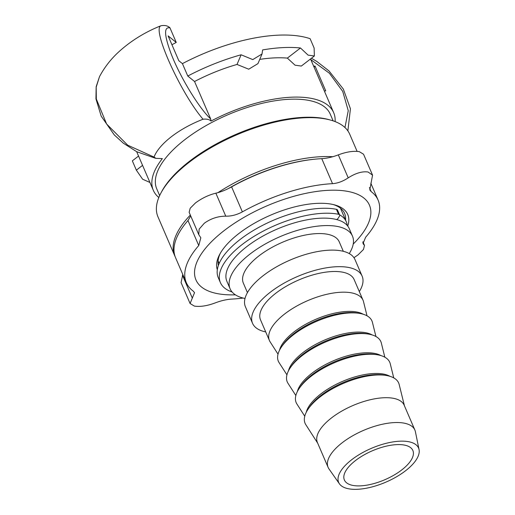 <?xml version="1.0" encoding="UTF-8"?>
<svg xmlns="http://www.w3.org/2000/svg" width="515" height="515" viewBox="0 0 515 515"><rect width="100%" height="100%" fill="white"/><g stroke="black" fill="none" stroke-linecap="round" stroke-linejoin="round"><path stroke-width="0.77" d="M278.016 354.146L270.156 341.902A50.953 21.533 -23.3 0 1 269.442 340.57A50.953 21.533 -23.3 0 1 288.831 310.944A50.953 21.533 -23.3 0 1 339.984 292.295A50.953 21.533 -23.3 0 1 363.043 300.258A50.953 21.533 -23.3 0 1 363.526 301.687L367.021 315.817M286.932 374.836L279.066 362.592A50.953 21.533 -23.3 0 1 281.518 346.872A50.953 21.533 -23.3 0 1 348.893 312.985A50.953 21.533 -23.3 0 1 359.328 313.358A50.953 21.533 -23.3 0 1 372.435 322.384L375.931 336.507M295.842 395.526L287.982 383.282A50.953 21.533 -23.3 0 1 290.428 367.562A50.953 21.533 -23.3 0 1 357.803 333.681A50.953 21.533 -23.3 0 1 368.238 334.048A50.953 21.533 -23.3 0 1 381.345 343.074L384.834 357.198M304.751 416.217L296.891 403.972A50.953 21.533 -23.3 0 1 299.337 388.252A50.953 21.533 -23.3 0 1 366.719 354.372A50.953 21.533 -23.3 0 1 377.147 354.738A50.953 21.533 -23.3 0 1 390.254 363.764L393.75 377.888M317.697 443.19L305.801 424.663A50.953 21.533 -23.3 0 1 308.247 408.942A50.953 21.533 -23.3 0 1 375.628 375.062A50.953 21.533 -23.3 0 1 386.057 375.429A50.953 21.533 -23.3 0 1 399.164 384.454L404.449 405.826M339.456 483.862L328.969 468.908A47.226 19.956 -23.3 0 1 328.113 467.375L317.42 442.546A47.226 19.956 -23.3 0 1 335.394 415.09A47.226 19.956 -23.3 0 1 382.8 397.805A47.226 19.956 -23.3 0 1 404.172 405.183L414.865 430.012A47.226 19.956 -23.3 0 1 415.393 431.686L419.056 449.582A43.498 18.386 156.7 0 0 398.887 441.246A43.498 18.386 156.7 0 0 353.792 458.163A43.498 18.386 156.7 0 0 339.456 483.862A43.498 18.386 156.7 0 0 358.35 489.25A43.498 18.386 156.7 0 0 400.548 474.315A43.498 18.386 156.7 0 0 419.056 449.582M328.113 467.375A47.226 19.956 -23.3 0 1 346.086 439.919A47.226 19.956 -23.3 0 1 393.492 422.635A47.226 19.956 -23.3 0 1 414.865 430.012M347.187 225.409A66.615 28.151 156.7 0 0 346.241 221.65A66.615 28.151 156.7 0 0 339.565 214.819M349.247 253.58A66.615 28.151 156.7 0 0 352.479 236.134L349.267 228.686A66.615 28.151 156.7 0 0 319.126 218.27A66.615 28.151 156.7 0 0 252.253 242.655A66.615 28.151 156.7 0 0 226.903 281.383L230.115 288.831A66.615 28.151 156.7 0 0 245.011 298.468M352.479 236.134A66.615 28.151 156.7 0 0 322.332 225.718A66.615 28.151 156.7 0 0 255.459 250.103A66.615 28.151 156.7 0 0 230.115 288.831M343.318 251.314L339.237 241.831A52.202 22.061 156.7 0 0 315.618 233.675A52.202 22.061 156.7 0 0 263.216 252.781A52.202 22.061 156.7 0 0 243.35 283.128L247.438 292.61M359.322 291.606A59.656 25.209 156.7 0 0 362.122 276.13L354.996 259.573A59.656 25.209 156.7 0 0 328.004 250.251A59.656 25.209 156.7 0 0 268.115 272.087A59.656 25.209 156.7 0 0 245.417 306.766L252.543 323.317A59.656 25.209 156.7 0 0 265.721 331.918M362.122 276.13A59.656 25.209 156.7 0 0 335.13 266.802A59.656 25.209 156.7 0 0 275.242 288.638A59.656 25.209 156.7 0 0 252.543 323.317M363.043 300.258L354.133 279.568A50.953 21.533 156.7 0 0 331.074 271.605A50.953 21.533 156.7 0 0 279.922 290.254A50.953 21.533 156.7 0 0 260.532 319.879L269.442 340.57M361.247 485.819A37.286 15.759 156.7 0 0 398.674 472.171A37.286 15.759 156.7 0 0 412.863 450.496A37.286 15.759 156.7 0 0 395.99 444.67A37.286 15.759 156.7 0 0 358.562 458.318A37.286 15.759 156.7 0 0 344.374 479.993A37.286 15.759 156.7 0 0 361.247 485.819M315.064 159.167A102.903 43.492 156.7 0 0 228.261 188.619M357.107 151.359L349.717 134.203A104.397 44.123 156.7 0 0 330.514 120.072A104.397 44.123 156.7 0 0 326.806 119.184A104.397 44.123 156.7 0 0 233.54 136.224A104.397 44.123 156.7 0 0 160.873 193.131A104.397 44.123 156.7 0 0 157.951 216.789L174.701 255.691A104.397 44.123 156.7 0 0 175.158 256.663M330.514 120.072L328.885 119.622A102.903 43.492 156.7 0 0 325.229 118.746A102.903 43.492 156.7 0 0 233.295 135.542A102.903 43.492 156.7 0 0 161.671 191.638L160.873 193.131M332.799 156.715A104.397 44.123 156.7 0 0 217.922 192.661M190.338 215.058A104.397 44.123 156.7 0 0 174.701 255.691M353.953 257.7L358.105 254.841L363.474 249.472L364.478 245.423L363.004 243.601L365.663 237.203A104.397 44.123 156.7 0 0 378.087 200.078A104.397 44.123 156.7 0 0 371.148 191.599L369.796 189.906L372.557 175.151L368.077 172.01C362.27 171.167 355.653 173.117 348.217 177.855C342.958 181.338 337.737 183.276 332.536 183.668A104.397 44.123 156.7 0 0 242.372 211.877C236.823 214.845 231.286 216.281 225.763 216.171C217.961 216.197 210.809 218.553 204.301 223.246L199.157 229.13L198.764 234.615L200.824 237.795L198.745 245.539A104.397 44.123 156.7 0 0 186.321 282.664A104.397 44.123 156.7 0 0 193.26 291.142L194.541 292.681L190.093 303.509L194.329 306.084C200.161 306.992 207.159 305.916 215.322 302.865C221.128 300.663 226.645 299.395 231.872 299.08A104.397 44.123 156.7 0 0 243.125 298.05M198.758 234.615L189.153 212.315L190.17 208.26L195.533 202.891C202.015 198.14 208.787 194.902 215.862 193.183C220.838 192.018 226.085 189.913 231.602 186.868A104.397 44.123 -23.3 0 1 321.766 158.659C326.993 158.337 332.51 157.075 338.316 154.873C346.479 151.822 353.477 150.747 359.309 151.655L363.545 154.23L372.564 175.151M190.087 303.509L181.074 282.581L182.806 274.508M186.321 282.664L175.551 257.661A104.397 44.123 -23.3 0 1 187.975 220.536L190.717 215.946M220.33 253.238A68.353 28.885 156.7 0 0 218.366 265.489M345.559 220.066A68.353 28.885 156.7 0 0 344.593 213.429A68.353 28.885 156.7 0 0 333.34 204.571M353.213 244.065A94.457 39.919 156.7 0 0 348.732 191.586A94.457 39.919 156.7 0 0 224.257 230.527A94.457 39.919 156.7 0 0 216.68 293.486A94.457 39.919 156.7 0 0 235.368 294.818M347.741 226.085A70.838 29.941 156.7 0 0 334.737 204.925A70.838 29.941 156.7 0 0 332.227 204.326A70.838 29.941 156.7 0 0 268.933 215.882A70.838 29.941 156.7 0 0 219.628 254.5A70.838 29.941 156.7 0 0 217.324 269.738M333.154 120.877L330.25 114.137A94.457 39.919 156.7 0 0 272.326 101.217A94.457 39.919 156.7 0 0 185.052 139.494A94.457 39.919 156.7 0 0 156.747 188.857L159.65 195.603M158.826 197.509A98.185 41.496 -23.3 0 1 153.322 190.331A98.185 41.496 -23.3 0 1 162.354 158.614L155.884 158.337L154.011 157.075A59.309 25.068 -23.3 0 1 203.052 119.229C206.689 118.817 209.354 119.422 211.041 121.044A98.185 41.496 -23.3 0 1 333.675 112.663A98.185 41.496 -23.3 0 1 335.104 121.585M333.675 112.663L311.395 60.937A98.185 41.496 156.7 0 0 310.436 59.032M171.939 44.754A104.397 44.123 156.7 0 1 176.252 42.436L168.122 35.889L178.814 60.712L182.426 63.628A116.828 49.376 -23.3 0 1 310.107 38.689L314.118 48.004L314.375 55.987L301.327 66.055L295.037 65.18L287.357 58.105A98.185 41.496 156.7 0 0 259.74 59.392M314.375 55.987L308.079 55.118L300.47 47.985A116.828 49.376 156.7 0 0 262.631 49.923L262.026 53.978L257.951 63.615L248.726 69.203L237.022 64.446A98.185 41.496 156.7 0 0 194.554 81.499L210.693 118.984L211.034 121.044M313.648 66.158L315.051 66.068L325.744 90.897L324.341 90.988M142.565 165.36L136.353 170.156L132.342 160.841L138.554 156.045M176.252 42.436L169.918 27.739C167.716 25.718 164.742 25.055 160.995 25.75L158.491 26.735C143.331 33.127 130.012 41.573 118.547 52.073C110.783 59.199 104.423 67.407 99.479 76.69L96.196 87.138L96.324 99.028L106.611 124.012L127.669 145.159L154.011 157.069M161.002 25.756C151.404 28.454 180.939 93.685 203.052 119.222M194.554 81.499L187.775 76.04L182.426 63.628M262.026 53.978L252.781 59.598L241.104 54.79A116.828 49.376 156.7 0 0 187.775 76.04M241.104 54.79L237.022 64.446M136.353 170.156L142.604 179.207L149.929 182.458M300.47 47.985L287.357 58.105M314.111 67.233A126.767 53.573 156.7 0 0 315.051 66.068M232.085 291.973A73.079 30.887 -23.3 0 1 220.401 282.613A73.079 30.887 -23.3 0 1 257.667 234.183A73.079 30.887 -23.3 0 1 338.548 214.279A4.97 2.099 -23.3 0 1 339.643 214.993A4.97 2.099 -23.3 0 1 339.404 216.287L338.336 218A4.97 2.099 -23.3 0 1 336.707 219.583M339.643 214.993L337.505 210.03A4.97 2.099 156.7 0 0 336.411 209.315A73.079 30.887 156.7 0 0 255.53 229.214A73.079 30.887 156.7 0 0 218.257 277.649L220.401 282.613M279.497 350.271A47.811 20.207 -23.3 0 1 346.041 311.491A47.811 20.207 -23.3 0 1 363.184 314.227M281.518 346.872L282.877 344.876A48.5 20.497 -23.3 0 1 347.013 312.624A48.5 20.497 -23.3 0 1 356.947 312.978L359.328 313.358M288.413 370.961A47.811 20.207 -23.3 0 1 354.951 332.188A47.811 20.207 -23.3 0 1 372.094 334.917M290.428 367.562L291.793 365.566A48.5 20.497 -23.3 0 1 355.923 333.321A48.5 20.497 -23.3 0 1 365.856 333.675L368.238 334.048M297.322 391.645A47.805 20.207 -23.3 0 1 363.86 352.878A47.805 20.207 -23.3 0 1 381.003 355.608M299.337 388.252L300.702 386.256A48.494 20.497 -23.3 0 1 364.832 354.011A48.494 20.497 -23.3 0 1 374.766 354.365L377.147 354.738M306.232 412.335A47.805 20.207 -23.3 0 1 372.77 373.568A47.805 20.207 -23.3 0 1 389.913 376.298M308.247 408.942L309.612 406.947A48.494 20.497 -23.3 0 1 373.742 374.701A48.494 20.497 -23.3 0 1 383.675 375.055L386.057 375.429M363.745 244.516L362.824 242.385M371.148 191.599L369.435 187.608M348.217 177.855L338.316 154.873M192.34 298.146L182.439 275.158M332.536 183.668L321.766 158.659M242.372 211.877L231.602 186.868M225.763 216.171L215.862 193.183M198.745 245.539L187.975 220.536M310.719 59.54L329.394 73.239L342.733 91.406L348.256 110.693L344.947 127.527M210.693 118.984C198.996 108.092 179.709 76.484 170.961 53.354C164.156 34.969 163.841 26.49 170.001 27.926M336.411 209.315L338.548 214.279M218.07 260.867L219.171 263.429M340.434 208.169L346.241 221.65M364.485 245.423L362.921 241.793M378.087 200.078L370.832 183.231M311.433 58.259L316.686 61.343L329.021 70.948L343.351 89.095L350.432 108.781L347.87 130.887M153.322 190.331L136.681 151.7M99.498 76.671L96.157 86.7L95.945 98.88L101.204 116.178L114.304 134.949L123.336 143.176L136.733 151.719L155.382 158.234"/></g></svg>
